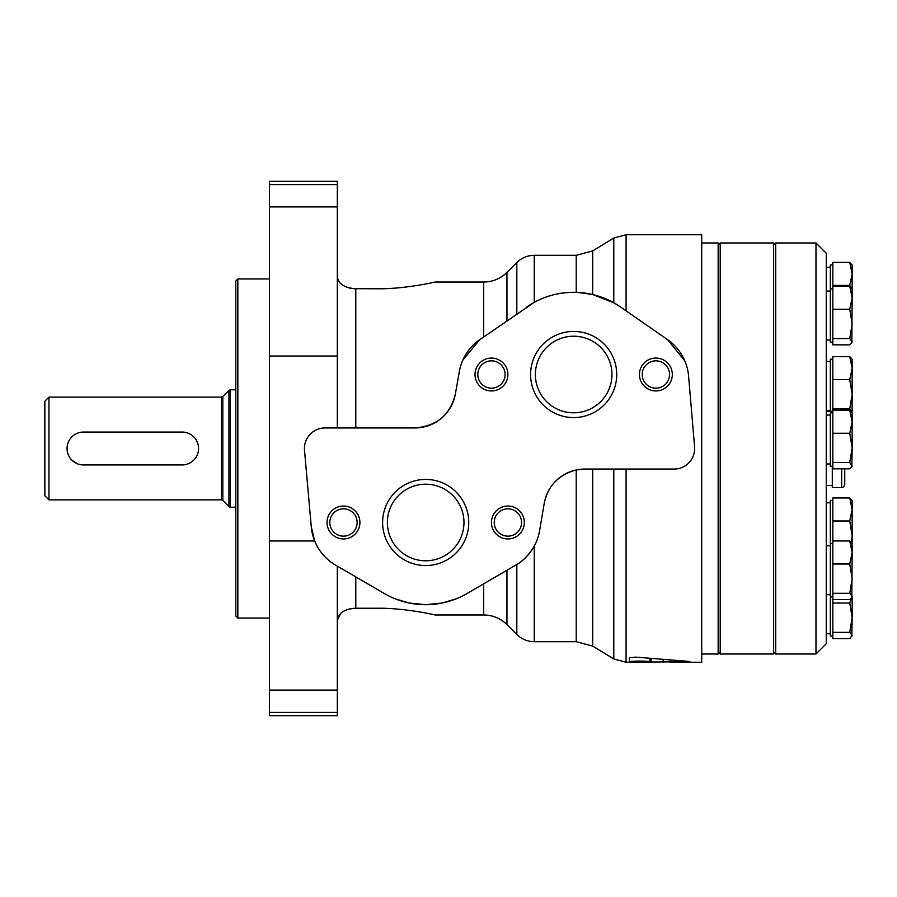 <?xml version="1.0" encoding="UTF-8"?>
<svg xmlns="http://www.w3.org/2000/svg" width="897" height="897" viewBox="0 0 897 897"><rect width="100%" height="100%" fill="white"/><g stroke="black" fill="none" stroke-linecap="round" stroke-linejoin="round"><path stroke-width="1.35" d="M626.084 469.053L626.084 662.244L688.739 661.739C690.309 661.616 690.152 661.481 688.279 661.347L635.412 657.109L629.402 657.871L629.402 661.874C628.741 660.898 649.35 660.764 649.921 661.818L651.121 662.244M688.739 661.381L688.739 661.739C690.309 661.616 690.152 661.481 688.279 661.347M577.601 292.4L592.659 294.53L592.659 250.913L613.783 238.041L626.084 234.756L701.701 234.756L701.701 662.244L670.149 662.244L670.149 660.293L670.104 662.244M536.215 542.113L534.242 546.138C528.714 555.108 522.906 561.219 516.818 564.493A154.531 80.932 80.4 0 1 515.809 565.099A49.324 49.324 0 0 0 539.59 530.732L544.244 503.284C547.876 485.86 558.528 474.748 576.21 469.95L584.766 469.053L674.107 469.053A20.553 20.553 0 0 0 694.581 446.762L688.582 376A49.324 49.324 0 0 0 667.581 339.671L684.781 360.785M337.317 427.947L337.317 181.317L269.492 181.317L269.492 540.981L314.69 540.981L311.281 526.842A49.324 49.324 0 0 0 335.568 565.099L384.275 593.5A82.21 82.21 0 0 0 467.102 593.5L515.809 565.099M462.74 360.314L479.749 339.671A49.324 49.324 0 0 0 459.32 371.605L455.373 393.985C450.339 414.818 436.85 426.142 414.896 427.947L324.983 427.947A20.553 20.553 0 0 0 304.509 450.316L311.281 526.842M337.317 620.982C338.102 613.178 344.269 608.928 355.806 608.233L376.359 608.233C403.403 607.74 434.35 614.647 434.978 614.972C434.35 614.647 403.403 607.74 376.359 608.233C403.403 607.74 434.35 614.647 434.978 614.972C434.35 614.647 403.403 607.74 376.359 608.233M353.721 608.312L349.92 608.861M345.255 610.409L342.755 611.81M340.681 613.481L337.35 620.141M353.721 288.688L376.359 288.767C403.403 289.26 434.35 282.353 434.978 282.028C434.35 282.353 403.403 289.26 376.359 288.767C403.403 289.26 434.35 282.353 434.978 282.028C434.35 282.353 403.403 289.26 376.359 288.767M355.806 427.947L355.806 288.767C344.056 287.903 337.889 283.654 337.317 276.018M340.995 283.811L342.755 285.19M345.255 286.591L349.908 288.139M592.659 469.053L592.659 646.087L576.21 641.691L534.242 641.691L534.242 546.138M483.685 336.936L483.685 282.028C492.711 281.905 500.47 278.698 506.951 272.408L516.818 262.541C521.673 257.82 527.481 255.41 534.242 255.309L534.242 302.367L479.749 339.671M534.242 302.367C546.744 295.438 560.726 292.097 576.21 292.344L576.21 255.309L534.242 255.309M667.581 339.671L620.578 307.009A82.21 82.21 0 0 0 526.741 307.009M620.578 307.009L613.783 302.76L592.659 294.53M456.36 598.759L442.143 603.031L425.683 604.701L409.223 603.031L395.016 598.759M414.896 427.947A41.105 41.105 0 0 0 455.373 393.985M584.766 469.053A41.105 41.105 0 0 0 544.244 503.284M573.665 331.442A43.067 43.067 0 0 1 610.958 396.048A43.067 43.067 0 0 1 536.361 396.048A43.067 43.067 0 0 1 573.665 331.442M655.875 358.071A16.438 16.438 0 0 1 670.115 382.727A16.438 16.438 0 0 1 641.635 382.727A16.438 16.438 0 0 1 655.875 358.071M491.455 358.071A16.438 16.438 0 0 1 505.695 382.727A16.438 16.438 0 0 1 477.215 382.727A16.438 16.438 0 0 1 491.455 358.071M425.683 479.424A43.067 43.067 0 0 1 462.987 544.019A43.067 43.067 0 0 1 388.39 544.019A43.067 43.067 0 0 1 425.683 479.424M507.893 506.043A16.438 16.438 0 0 1 522.132 530.71A16.438 16.438 0 0 1 493.653 530.71A16.438 16.438 0 0 1 507.893 506.043M343.473 506.043A16.438 16.438 0 0 1 357.712 530.71A16.438 16.438 0 0 1 329.233 530.71A16.438 16.438 0 0 1 343.473 506.043M343.473 536.148A13.657 13.657 0 0 1 329.816 522.491A13.657 13.657 0 0 1 343.473 508.823A13.657 13.657 0 0 1 357.141 522.491A13.657 13.657 0 0 1 343.473 536.148M507.893 536.148A13.657 13.657 0 0 1 494.236 522.491A13.657 13.657 0 0 1 507.893 508.823A13.657 13.657 0 0 1 521.561 522.491A13.657 13.657 0 0 1 507.893 536.148M425.683 560.782A38.291 38.291 0 0 1 387.392 522.491A38.291 38.291 0 0 1 425.683 484.201A38.291 38.291 0 0 1 463.973 522.491A38.291 38.291 0 0 1 425.683 560.782M491.455 388.177A13.657 13.657 0 0 1 477.798 374.509A13.657 13.657 0 0 1 491.455 360.852A13.657 13.657 0 0 1 505.112 374.509A13.657 13.657 0 0 1 491.455 388.177M655.875 388.177A13.657 13.657 0 0 1 642.218 374.509A13.657 13.657 0 0 1 655.875 360.852A13.657 13.657 0 0 1 669.532 374.509A13.657 13.657 0 0 1 655.875 388.177M573.665 412.799A38.291 38.291 0 0 1 535.374 374.509A38.291 38.291 0 0 1 573.665 336.218A38.291 38.291 0 0 1 611.956 374.509A38.291 38.291 0 0 1 573.665 412.799M651.144 662.244L651.144 658.746M613.783 469.053L613.783 658.959L626.084 662.244M613.783 238.041L613.783 302.76M269.492 712.431L269.492 715.683L337.317 715.683L337.317 712.431L269.492 712.431L269.492 540.981M337.317 566.119L337.317 712.431M182.136 464.938A16.438 16.438 0 0 0 198.585 448.5A16.438 16.438 0 0 0 182.136 432.062L83.488 432.062A16.438 16.438 0 0 0 67.051 448.5A16.438 16.438 0 0 0 83.488 464.938L182.136 464.938M77.176 463.682L71.861 460.127M221.368 499.876L221.368 397.124L48.965 397.124L44.85 401.228L44.85 495.772L48.965 499.876L221.368 499.876A2.052 2.052 0 0 1 222.815 500.481L228.937 506.592A2.052 2.052 0 0 0 230.383 507.197L235.788 507.197M48.965 397.124L48.965 499.876M269.492 278.945L237.84 278.945L235.788 280.996L235.788 616.004L237.84 618.055L269.492 618.055M237.84 278.945L237.84 618.055M701.701 242.975L718.149 242.975L718.149 654.025L701.701 654.025M775.692 245.027L773.64 242.975L773.64 654.025L720.201 654.025L718.149 651.973M773.64 242.975L720.201 242.975L720.201 654.025M832.831 564L849.762 564L852.15 578.643L849.762 593.287L852.15 596.427L852.15 617.685L849.762 632.34L852.15 635.468L849.762 638.608L832.831 638.608L832.831 497.97L849.762 497.97L852.15 500.548L852.15 509.485L849.762 497.97M832.831 500.548L830.364 500.548L830.364 636.029L832.831 636.029M849.762 462.549L832.831 462.549L832.831 410.232L849.762 410.232L852.15 421.747L852.15 447.906L849.762 462.549L852.15 466.249L849.762 468.817L832.831 468.817L832.831 462.549M832.831 433.262L849.762 433.262L852.15 447.906L851.825 466.81M851.298 598.254L849.762 603.042L832.831 603.042M849.762 603.042L852.15 617.685L851.825 636.601M832.831 520.989L849.762 520.989L852.15 535.644L851.578 542.607M849.762 520.989L852.15 509.485L852.15 553.427M849.762 433.262L852.15 421.747L852.15 412.811L849.762 410.232M832.831 309.274L849.762 309.274L852.15 323.929L849.762 338.573L832.831 338.573L832.831 262.384L849.762 262.384L852.15 273.899L852.15 297.759L849.762 286.255L832.831 286.255M849.762 262.384L852.15 264.963L852.15 273.899L849.762 285.414L832.831 285.414M849.762 309.274L852.15 297.759L851.825 342.833L849.762 344.84L832.831 344.84L832.831 338.573M852.15 288.823L849.762 286.255M849.762 338.573L852.15 341.712L851.825 342.833M815.978 242.975L826.249 253.257L826.249 643.743L815.978 654.025L775.692 654.025L775.692 242.975L815.978 242.975L815.978 654.025M832.831 412.811L830.364 412.811L830.364 466.249L832.831 466.249M849.762 564L852.15 552.485L851.825 597.548L849.762 599.555L832.831 599.555M852.15 543.548L849.762 540.969L832.831 540.969M849.762 593.287L832.831 593.287M852.15 552.485L849.762 540.969M832.831 264.963L830.364 264.963L830.364 342.262L832.831 342.262M849.762 285.414L850.076 286.479M849.762 356.614L852.15 359.192L852.15 368.129L849.762 379.633L832.831 379.633L832.831 356.614L849.762 356.614L852.15 368.129L852.15 394.288L849.762 408.931L852.06 412.654M849.762 379.633L852.15 394.288L852.094 412.721M849.762 408.931L832.831 408.931L832.831 379.633M849.762 632.34L832.831 632.34M832.831 359.192L830.364 359.192L830.364 411.51M832.293 466.249L832.293 487.553L841.666 487.553C842.888 487.901 843.909 486.88 844.75 484.47L844.75 468.817M841.666 410.232L841.666 409.447L832.293 409.447L832.293 412.811M626.084 234.756L626.084 310.833M337.317 356.019L269.492 356.019M576.21 469.95L576.21 641.691M516.818 564.493L516.818 634.459C521.673 639.18 527.481 641.59 534.242 641.691M516.818 262.541L516.818 313.905M355.806 576.906L355.806 608.233M483.685 583.835L483.685 614.972L434.978 614.972M663.118 662.177L663.118 659.777M649.921 661.818L649.921 658.633M506.951 570.268L506.951 624.592L516.818 634.459M506.951 272.408L506.951 320.767M337.317 690.085L269.492 690.085M337.317 184.569L269.492 184.569M337.317 206.915L269.492 206.915M221.368 397.124L222.815 396.519L222.815 500.481M222.815 396.519L228.937 390.408L228.937 506.592M235.788 389.803L230.383 389.803L230.383 507.197M841.666 468.817L841.666 487.553M592.659 250.913L576.21 255.309M483.685 282.028L434.978 282.028M592.659 646.087L613.783 658.959M483.685 614.972C492.711 615.095 500.47 618.302 506.951 624.592M230.383 389.803L228.937 390.408M775.692 651.973L773.64 654.025M718.149 245.027L720.201 242.975M830.364 502.802L826.249 502.802M830.364 633.764L826.249 633.764M830.364 415.064L826.249 415.064M830.364 463.984L826.249 463.984M852.15 596.987L851.825 597.548M832.831 288.823L830.364 288.823M830.364 291.088L826.249 291.088M830.364 340.008L826.249 340.008M830.364 267.228L826.249 267.228M830.364 361.446L826.249 361.446M830.364 410.366L826.249 410.366M832.831 543.548L830.364 543.548M832.831 596.987L830.364 596.987M830.364 545.802L826.249 545.802M830.364 594.722L826.249 594.722M832.293 411.51L826.249 411.51M832.293 485.49L826.249 485.49M841.666 409.447L843.718 410.232"/></g></svg>
